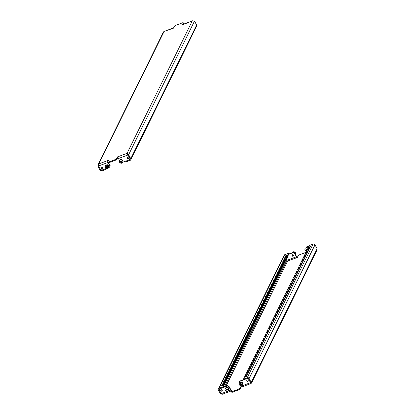 <?xml version="1.0" encoding="UTF-8"?>
<svg xmlns="http://www.w3.org/2000/svg" width="415" height="415" viewBox="0 0 415 415"><rect width="100%" height="100%" fill="white"/><g stroke="black" fill="none" stroke-linecap="round" stroke-linejoin="round"><path stroke-width="0.62" d="M246.09 338.344L244.663 338.993L246.09 338.344M248.061 334.34L246.635 334.993L248.061 334.34M242.142 346.349L240.721 346.997L242.142 346.349M244.113 342.344L242.692 342.998L244.113 342.344M253.975 322.336L252.553 322.984L253.975 322.336M255.951 318.331L254.525 318.985L255.951 318.331M250.032 330.34L248.611 330.988L250.032 330.34M252.004 326.335L250.582 326.989L252.004 326.335M230.309 370.362L228.888 371.01L230.309 370.362M232.281 366.357L230.859 367.01L232.281 366.357M226.367 378.366L224.94 379.014L226.367 378.366M228.338 374.361L226.912 375.015L228.338 374.361M238.2 354.353L236.773 355.001L238.2 354.353M240.171 350.348L238.75 351.002L240.171 350.348M234.257 362.357L232.831 363.006L234.257 362.357M236.228 358.353L234.802 359.006L236.228 358.353M277.645 274.31L276.219 274.963L277.645 274.31M279.617 270.31L278.195 270.959L279.617 270.31M273.698 282.314L272.276 282.968L273.698 282.314M275.674 278.315L274.248 278.963L275.674 278.315M281.588 266.306L280.167 266.959L281.588 266.306M283.559 262.306L282.138 262.954L283.559 262.306M261.865 306.327L260.444 306.981L261.865 306.327M263.836 302.327L262.415 302.976L263.836 302.327M257.923 314.331L256.496 314.98L257.923 314.331M259.894 310.332L258.472 310.98L259.894 310.332M269.755 290.318L268.334 290.972L269.755 290.318M271.726 286.319L270.305 286.967L271.726 286.319M265.813 298.323L264.386 298.976L265.813 298.323M267.784 294.323L266.357 294.972L267.784 294.323M269.626 329.531L268.199 330.184L269.626 329.531M271.597 325.531L270.17 326.18L271.597 325.531M265.678 337.535L264.256 338.189L265.678 337.535M267.654 333.536L266.228 334.184L267.654 333.536M277.516 313.522L276.089 314.176L277.516 313.522M279.487 309.523L278.06 310.171L279.487 309.523M273.568 321.526L272.147 322.18L273.568 321.526M275.539 317.527L274.118 318.175L275.539 317.527M253.845 361.548L252.424 362.202L253.845 361.548M255.816 357.548L254.395 358.197L255.816 357.548M249.903 369.552L248.476 370.206L249.903 369.552M251.874 365.553L250.447 366.201L251.874 365.553M261.735 345.539L260.309 346.193L261.735 345.539M263.707 341.54L262.285 342.188L263.707 341.54M257.793 353.544L256.366 354.197L257.793 353.544M259.764 349.544L258.338 350.193L259.764 349.544M301.181 265.501L299.755 266.15L301.181 265.501M303.152 261.497L301.731 262.15L303.152 261.497M297.239 273.506L295.812 274.154L297.239 273.506M299.21 269.501L297.783 270.155L299.21 269.501M305.124 257.497L303.702 258.146L305.124 257.497M307.095 253.492L305.673 254.146L307.095 253.492M285.401 297.519L283.979 298.167L285.401 297.519M287.377 293.514L285.951 294.168L287.377 293.514M281.458 305.518L280.032 306.171L281.458 305.518M283.429 301.518L282.008 302.167L283.429 301.518M293.291 281.51L291.87 282.159L293.291 281.51M295.262 277.505L293.841 278.159L295.262 277.505M289.348 289.514L287.922 290.163L289.348 289.514M291.32 285.51L289.893 286.163L291.32 285.51M284.119 258.83L285.546 258.182L284.119 258.83M307.655 250.022L309.082 249.368L307.655 250.022M224.396 382.365L222.969 383.019L224.396 382.365M247.931 373.557L246.505 374.206L247.931 373.557M287.123 257.513A0.814 0.711 -153.8 0 0 287.948 257.336M286.967 257.834A0.814 0.711 -153.8 0 0 287.585 256.574M305.917 252.382L299.391 254.826L298.214 255.661L297.348 257.419L296.564 257.715A0.726 0.275 69.5 0 0 296.393 256.786L294.484 253.238L293.052 252.683L293.213 252.362L294.64 252.922L294.484 253.238M221.828 391.148A0.814 0.711 -153.8 0 0 221.091 389.784A0.814 0.711 -153.8 0 0 221.828 391.148M220.832 389.955A0.814 0.711 -153.8 0 0 222.248 390.655M247.874 381.395A0.814 0.711 -153.8 0 0 247.138 380.031A0.814 0.711 -153.8 0 0 247.874 381.395M246.878 380.202A0.814 0.711 -153.8 0 0 248.295 380.903M246.235 335.844L245.249 337.841L246.505 337.374L247.49 335.372L246.235 335.844L246.562 336.446L246.012 337.556M248.206 331.839L247.221 333.842L248.476 333.37L249.462 331.367L248.206 331.839L248.533 332.446L247.988 333.551M242.287 343.848L241.302 345.845L242.557 345.379L243.543 343.376L242.287 343.848L242.614 344.45L242.07 345.56M244.264 339.844L243.273 341.846L244.528 341.374L245.519 339.371L244.264 339.844L244.585 340.45L244.041 341.555M254.125 319.835L253.134 321.833L254.39 321.366L255.381 319.363L254.125 319.835L254.447 320.442L253.902 321.547M256.097 315.831L255.111 317.833L256.366 317.361L257.352 315.364L256.097 315.831L256.423 316.438L255.873 317.548M250.178 327.84L249.192 329.837L250.447 329.37L251.433 327.368L250.178 327.84L250.504 328.441L249.96 329.552M252.149 323.835L251.163 325.837L252.419 325.365L253.404 323.368L252.149 323.835L252.476 324.442L251.931 325.547M230.455 367.856L229.469 369.858L230.724 369.392L231.71 367.389L230.455 367.856L230.782 368.463L230.237 369.573M232.426 363.856L231.44 365.859L232.696 365.387L233.681 363.384L232.426 363.856L232.753 364.463L232.208 365.568M226.512 375.86L225.527 377.863L226.782 377.396L227.768 375.393L226.512 375.86L226.839 376.467L226.289 377.577M228.483 371.861L227.498 373.863L228.753 373.391L229.739 371.389L228.483 371.861L228.81 372.468L228.266 373.573M238.345 351.847L237.359 353.85L238.615 353.383L239.6 351.381L238.345 351.847L238.672 352.454L238.127 353.564M240.316 347.848L239.331 349.85L240.586 349.378L241.572 347.376L240.316 347.848L240.643 348.455L240.098 349.56M234.402 359.852L233.412 361.854L234.667 361.387L235.658 359.385L234.402 359.852L234.724 360.459L234.179 361.569M236.374 355.852L235.388 357.855L236.643 357.382L237.629 355.38L236.374 355.852L236.7 356.459L236.151 357.564M277.791 271.809L276.805 273.812L278.06 273.34L279.046 271.337L277.791 271.809L278.117 272.416L277.573 273.521M279.762 267.805L278.776 269.807L280.032 269.335L281.017 267.338L279.762 267.805L280.089 268.412L279.544 269.522M273.848 279.814L272.857 281.816L274.113 281.344L275.104 279.342L273.848 279.814L274.17 280.421L273.625 281.526M275.819 275.809L274.834 277.811L276.089 277.339L277.075 275.342L275.819 275.809L276.146 276.416L275.596 277.526M281.733 263.805L280.748 265.808L282.003 265.335L282.988 263.333L281.733 263.805L282.06 264.412L281.515 265.517M283.71 259.8L282.719 261.803L283.974 261.336L284.96 259.334L283.71 259.8L284.031 260.407L283.487 261.517M262.01 303.827L261.025 305.824L262.28 305.357L263.266 303.355L262.01 303.827L262.337 304.434L261.792 305.539M263.987 299.822L262.996 301.824L264.251 301.352L265.242 299.355L263.987 299.822L264.308 300.429L263.764 301.539M258.068 311.831L257.082 313.828L258.338 313.361L259.323 311.359L258.068 311.831L258.395 312.438L257.85 313.543M260.039 307.826L259.053 309.829L260.309 309.357L261.294 307.359L260.039 307.826L260.366 308.433L259.821 309.543M269.9 287.818L268.915 289.815L270.17 289.348L271.156 287.346L269.9 287.818L270.227 288.425L269.683 289.53M271.872 283.813L270.886 285.816L272.141 285.344L273.127 283.346L271.872 283.813L272.199 284.42L271.654 285.53M265.958 295.822L264.972 297.82L266.228 297.353L267.213 295.35L265.958 295.822L266.285 296.429L265.735 297.534M267.929 291.818L266.944 293.82L268.199 293.348L269.185 291.351L267.929 291.818L268.256 292.425L267.711 293.535M224.541 379.865L223.55 381.867L224.806 381.395L225.796 379.393L224.541 379.865L224.868 380.472L224.318 381.577M218.326 388.871A1.447 1.261 -153.8 0 1 218.975 388.3L222.741 386.889L288.596 253.254L284.835 254.66A1.447 1.261 26.2 0 0 284.187 255.235L218.326 388.871A1.447 1.261 -153.8 0 0 218.373 389.981L220.495 393.923L221.122 393.69L219.001 389.747L219.442 388.855M222.565 383.865L221.579 385.867L222.834 385.4L223.82 383.398L222.565 383.865L222.891 384.472L222.347 385.582M285.951 257.331L284.695 257.803L285.681 255.801L286.936 255.329L285.951 257.331M247.05 336.264L246.562 336.446M249.021 332.265L248.533 332.446M243.102 344.268L242.614 344.45M245.078 340.269L244.585 340.45M254.94 320.256L254.447 320.442M256.911 316.256L256.423 316.438M250.992 328.26L250.504 328.441M252.963 324.26L252.476 324.442M231.269 368.281L230.782 368.463M233.24 364.282L232.753 364.463M227.327 376.286L226.839 376.467M229.298 372.286L228.81 372.468M239.159 352.273L238.672 352.454M241.131 348.273L240.643 348.455M235.217 360.277L234.724 360.459M237.188 356.278L236.7 356.459M278.605 272.23L278.117 272.416M280.576 268.23L280.089 268.412M274.663 280.234L274.17 280.421M276.634 276.234L276.146 276.416M282.548 264.225L282.06 264.412M284.524 260.226L284.031 260.407M262.825 304.247L262.337 304.434M264.801 300.247L264.308 300.429M258.882 312.251L258.395 312.438M260.853 308.252L260.366 308.433M270.715 288.238L270.227 288.425M272.686 284.239L272.199 284.42M266.772 296.243L266.285 296.429M268.744 292.243L268.256 292.425M225.355 380.29L224.868 380.472M285.458 257.513L286.008 256.408L286.495 256.226M219.001 389.747A0.726 0.633 -153.8 0 1 219.302 388.907L223.068 387.496L288.923 253.856L288.596 253.254M223.379 384.29L222.891 384.472M250.686 382.36L250.961 383.45L251.469 383.159L251.246 382.412L250.619 382.646L248.497 378.703A0.726 0.633 -153.8 0 0 247.542 378.33L248.502 378.703M243.449 379.134L309.31 245.498L313.076 244.087A1.447 1.261 26.2 0 1 314.985 244.829L317.107 248.772L251.246 382.412L249.125 378.47A1.447 1.261 -153.8 0 0 247.216 377.728L243.449 379.134L243.776 379.741L247.542 378.33M308.802 246.526L305.29 248.103L304.838 249.363L306.182 251.853M241.089 386.303L241.234 387.091L240.368 388.855L239.185 389.685L232.286 392.274L231.58 392.144L231.254 391.537L232.125 389.711L231.337 390.069A0.726 0.275 -110.5 0 1 231.264 390.142A0.726 0.275 -110.5 0 1 230.849 389.784L228.94 386.235L228.784 386.557L227.353 386.002L227.508 385.68L228.94 386.235M231.254 391.537L231.959 391.667L232.286 392.274M239.185 389.685L238.858 389.083L231.959 391.667M238.858 389.083L240.041 388.248L240.368 388.855M240.907 386.49L240.041 388.248M241.234 387.091L241.525 386.842M231.16 390.136L231.71 390.608M286.298 259.188L286.983 260.049M287.699 261.206L287.533 260.957L296.616 257.814M296.953 257.725A1.447 0.55 69.5 0 0 296.554 256.465L294.64 252.922M305.29 248.103L308.646 246.847M288.861 253.99L293.213 252.362M288.7 254.312L293.052 252.683M243.709 379.616L239.751 381.1L239.139 382.682L239.408 383.18M240.788 385.737L241.048 386.23A1.447 0.55 69.5 0 0 241.872 386.946L250.935 383.553L250.634 382.848M231.663 390.676A1.447 0.55 -110.5 0 1 231.518 390.821A1.447 0.55 -110.5 0 1 230.693 390.105L228.784 386.557M222.72 394.027L221.216 393.653L219.307 390.105L219.758 388.845L227.353 386.002M223.161 387.309L227.508 385.68M239.59 381.416L247.252 378.444M241.048 386.23L250.525 382.682L248.616 379.134L247.184 378.573M220.495 393.923L222.196 394.25M317.107 248.772L316.972 250.245L251.469 383.159M222.741 386.889L223.068 387.496M268.064 332.565L269.055 330.563L267.8 331.035L266.809 333.032L268.064 332.565M270.041 328.561L271.026 326.558L269.771 327.03L268.785 329.033L270.041 328.561M264.122 340.57L265.107 338.567L263.852 339.034L262.866 341.037L264.122 340.57M266.093 336.565L267.078 334.563L265.823 335.035L264.837 337.037L266.093 336.565M275.954 316.557L276.94 314.554L275.685 315.026L274.699 317.024L275.954 316.557M277.925 312.552L278.916 310.555L277.661 311.022L276.67 313.024L277.925 312.552M272.012 324.561L272.997 322.559L271.742 323.031L270.756 325.028L272.012 324.561M273.983 320.556L274.969 318.554L273.713 319.026L272.728 321.028L273.983 320.556M252.289 364.583L253.275 362.58L252.019 363.047L251.034 365.05L252.289 364.583M254.26 360.578L255.246 358.576L253.99 359.048L253.005 361.05L254.26 360.578M248.341 372.587L249.332 370.585L248.077 371.052L247.086 373.054L248.341 372.587M250.318 368.582L251.303 366.58L250.048 367.052L249.062 369.054L250.318 368.582M260.179 348.574L261.165 346.572L259.909 347.039L258.924 349.041L260.179 348.574M262.15 344.569L263.136 342.567L261.881 343.039L260.895 345.041L262.15 344.569M256.231 356.578L257.217 354.576L255.962 355.043L254.976 357.045L256.231 356.578M258.203 352.574L259.193 350.571L257.938 351.043L256.947 353.046L258.203 352.574M299.625 268.531L300.61 266.529L299.355 267.001L298.369 269.003L299.625 268.531M301.596 264.526L302.582 262.529L301.326 262.996L300.341 264.998L301.596 264.526M295.677 276.535L296.663 274.533L295.407 275.005L294.422 277.002L295.677 276.535M297.648 272.531L298.639 270.533L297.384 271L296.393 273.003L297.648 272.531M307.51 252.522L308.501 250.52L307.245 250.992L306.254 252.994L307.51 252.522M303.567 260.527L304.553 258.524L303.298 258.996L302.312 260.999L303.567 260.527M305.539 256.522L306.524 254.525L305.269 254.992L304.283 256.994L305.539 256.522M283.844 300.548L284.83 298.546L283.575 299.018L282.589 301.015L283.844 300.548M285.816 296.543L286.801 294.546L285.546 295.013L284.56 297.015L285.816 296.543M279.902 308.553L280.888 306.55L279.632 307.022L278.647 309.019L279.902 308.553M281.873 304.548L282.859 302.551L281.603 303.017L280.618 305.02L281.873 304.548M291.735 284.54L292.72 282.537L291.465 283.009L290.479 285.006L291.735 284.54M293.706 280.535L294.692 278.538L293.436 279.005L292.451 281.007L293.706 280.535M287.787 292.544L288.778 290.542L287.522 291.014L286.532 293.011L287.787 292.544M289.763 288.539L290.749 286.542L289.494 287.009L288.508 289.011L289.763 288.539M309.217 246.987L310.472 246.52L309.486 248.523L308.231 248.99L309.217 246.987L309.543 247.594L310.031 247.413M246.37 376.587L247.356 374.584L246.1 375.056L245.115 377.059L246.37 376.587M268.614 331.455L268.126 331.637L267.576 332.747M270.585 327.456L270.098 327.637L269.548 328.742M264.666 339.46L264.179 339.641L263.634 340.751M266.638 335.46L266.15 335.642L265.605 336.747M276.499 315.447L276.011 315.628L275.467 316.738M278.475 311.447L277.988 311.629L277.438 312.734M272.556 323.451L272.069 323.633L271.524 324.743M274.528 319.451L274.04 319.633L273.495 320.738M252.834 363.473L252.346 363.654L251.801 364.764M254.805 359.473L254.317 359.655L253.773 360.76M248.891 371.477L248.403 371.658L247.854 372.769M250.862 367.477L250.375 367.659L249.83 368.764M260.724 347.464L260.236 347.646L259.686 348.756M262.695 343.464L262.207 343.646L261.663 344.751M256.776 355.468L256.288 355.65L255.744 356.76M258.753 351.469L258.265 351.65L257.715 352.755M300.17 267.421L299.682 267.608L299.132 268.713M302.141 263.421L301.653 263.603L301.108 264.713M296.222 275.425L295.734 275.612L295.19 276.717M298.198 271.426L297.705 271.607L297.161 272.717M308.06 251.412L307.567 251.599L307.022 252.704M304.112 259.417L303.624 259.603L303.08 260.708M306.083 255.417L305.596 255.599L305.051 256.709M284.389 299.438L283.901 299.625L283.357 300.73M286.36 295.439L285.873 295.62L285.328 296.73M280.447 307.442L279.959 307.629L279.409 308.734M282.418 303.443L281.93 303.624L281.386 304.735M292.279 283.429L291.792 283.616L291.247 284.721M294.251 279.43L293.763 279.611L293.218 280.722M288.337 291.434L287.849 291.62L287.299 292.725M290.308 287.434L289.82 287.616L289.271 288.726M308.993 248.704L309.543 247.594M246.915 375.476L246.427 375.663L245.882 376.768M246.427 375.663L246.1 375.056M286.008 256.408L285.681 255.801M289.82 287.616L289.494 287.009M287.849 291.62L287.522 291.014M293.763 279.611L293.436 279.005M291.792 283.616L291.465 283.009M281.93 303.624L281.603 303.017M279.959 307.629L279.632 307.022M285.873 295.62L285.546 295.013M283.901 299.625L283.575 299.018M305.596 255.599L305.269 254.992M303.624 259.603L303.298 258.996M307.567 251.599L307.245 250.992M297.705 271.607L297.384 271M295.734 275.612L295.407 275.005M301.653 263.603L301.326 262.996M299.682 267.608L299.355 267.001M258.265 351.65L257.938 351.043M256.288 355.65L255.962 355.043M262.207 343.646L261.881 343.039M260.236 347.646L259.909 347.039M250.375 367.659L250.048 367.052M248.403 371.658L248.077 371.052M254.317 359.655L253.99 359.048M252.346 363.654L252.019 363.047M274.04 319.633L273.713 319.026M272.069 323.633L271.742 323.031M277.988 311.629L277.661 311.022M276.011 315.628L275.685 315.026M266.15 335.642L265.823 335.035M264.179 339.641L263.852 339.034M270.098 327.637L269.771 327.03M268.126 331.637L267.8 331.035M226.383 388.917L226.486 388.938A3.694 1.795 36.9 0 0 226.709 389.114L226.813 389.13A3.694 1.152 -28.3 0 0 227.067 389.021L227.223 389.125A3.694 0.643 98 0 0 227.202 389.395L227.254 389.483A3.694 1.795 36.9 0 0 227.493 389.628L227.482 389.794A3.694 1.152 151.7 0 1 227.233 389.903L227.176 389.976A3.694 0.643 98 0 0 227.171 390.214L227.005 390.271A3.694 1.795 -143.1 0 1 226.766 390.131L226.663 390.116A3.694 1.152 151.7 0 1 226.424 390.188L226.268 390.084A3.694 0.643 -82 0 1 226.274 389.851L226.227 389.758A3.694 1.795 -143.1 0 1 225.999 389.586L226.009 389.415A3.694 1.152 -28.3 0 0 226.242 389.343L226.3 389.265A3.694 0.643 -82 0 1 226.32 389L226.351 388.938M228.458 390.235L228.655 389.835A1.81 1.577 -153.8 0 0 225.402 388.233L225.205 388.632A1.81 1.577 -153.8 0 0 228.458 390.235A1.81 1.577 -153.8 0 0 225.205 388.632M226.242 389.343L226.471 388.928M227.394 389.571L227.176 389.976M227.171 390.214L226.995 389.669L226.766 390.131M226.336 389.218L226.642 389.747L226.995 389.669M192.804 20.75L182.849 24.672L182.553 24.615L183.42 22.856L182.714 22.726L175.815 25.315L174.632 26.145L173.278 28.251L164.065 31.447L173.128 28.054A1.447 0.55 69.5 0 0 172.982 28.199L173.034 28.298M127.312 157.493A0.814 0.711 -153.8 0 0 128.048 158.857A0.814 0.711 -153.8 0 0 127.312 157.493M127.052 157.664A0.814 0.711 -153.8 0 0 128.468 158.364M101.265 167.24A0.814 0.711 -153.8 0 0 102.002 168.604A0.814 0.711 -153.8 0 0 101.265 167.24M101.006 167.416A0.814 0.711 -153.8 0 0 102.422 168.111M130.813 159.765A1.447 1.261 -153.8 0 0 130.772 158.655L128.645 154.712L127.052 153.332L192.28 20.973L194.505 21.077L196.627 25.019A1.447 1.261 26.2 0 1 196.674 26.129L130.813 159.765A1.447 1.261 -153.8 0 1 130.165 160.34L126.404 161.746L126.139 161.01M130.196 159.018L129.838 159.734L126.077 161.144M127.415 158.426L127.877 157.487M127.976 158.582L128.344 157.835M107.916 162.478L98.614 165.959L98.812 163.904L98.028 164.755L97.893 166.228L98.521 165.995L100.643 169.932A0.726 0.633 -153.8 0 0 101.597 170.306L101.758 169.984M97.893 166.228L100.015 170.171A1.447 1.261 -153.8 0 0 101.924 170.913L105.69 169.502L105.363 168.895L101.597 170.306M194.505 21.077L128.645 154.712L128.017 154.951L130.144 158.893A0.726 0.633 -153.8 0 1 129.838 159.734M183.42 22.856L183.746 23.463L183.29 24.392M107.812 161.736A1.447 0.55 -110.5 0 1 107.755 160.558L108.548 160.195L107.672 162.021L108.377 162.151L115.282 159.568L116.459 158.732L116.786 159.339L118.047 157.275M116.786 159.339L115.609 160.174L115.282 159.568M108.377 162.151L108.704 162.758L115.609 160.174M108.704 162.758L107.999 162.628L107.672 162.021M116.459 158.732L117.326 156.974L118.109 156.678A1.447 0.55 69.5 0 0 118.446 158.53L119.582 160.641M173.475 28.158A1.447 0.55 69.5 0 0 173.128 28.054M183.337 24.324A1.447 0.55 -110.5 0 1 183.482 24.179L192.544 20.786M110.001 165.959L109.55 167.219L110.001 165.959L108.232 162.675M110.162 165.637L108.6 162.737M118.446 158.53L127.924 154.987L127.052 153.332L129.89 158.421M129.905 158.452L129.381 159.796L122.83 162.249M129.381 159.796L129.833 158.53M109.55 167.219L108.709 167.536M106.463 168.376L101.955 170.062L100.523 169.507L98.614 165.959M128.017 154.951L127.379 153.939M98.028 164.755L163.531 31.841L164.039 31.55L98.812 163.904L107.755 160.558L108.082 161.165M98.537 165.507L98.594 165.85M109.083 162.618L108.818 163.147M106.199 168.474L105.69 169.502M240.503 383.631L240.607 383.652A3.694 1.795 36.9 0 0 240.83 383.828L240.939 383.844A3.694 1.152 -28.3 0 0 241.188 383.735L241.343 383.839A3.694 0.643 98 0 0 241.323 384.108L241.374 384.197A3.694 1.795 36.9 0 0 241.613 384.342L241.608 384.508A3.694 1.152 151.7 0 1 241.354 384.617L241.297 384.689A3.694 0.643 98 0 0 241.291 384.923L241.131 384.985A3.694 1.795 -143.1 0 1 240.887 384.845L240.783 384.83A3.694 1.152 151.7 0 1 240.544 384.902L240.389 384.798A3.694 0.643 -82 0 1 240.394 384.565L240.347 384.472A3.694 1.795 -143.1 0 1 240.119 384.3L240.129 384.129A3.694 1.152 -28.3 0 0 240.368 384.057L240.425 383.979A3.694 0.643 -82 0 1 240.446 383.714L240.477 383.647M242.578 384.949L242.775 384.549A1.81 1.577 -153.8 0 0 239.522 382.946L239.325 383.346A1.81 1.577 -153.8 0 0 242.578 384.949A1.81 1.577 -153.8 0 0 239.325 383.346M241.514 384.285L241.297 384.689M241.291 384.923L241.115 384.383L240.887 384.845M240.456 383.932L240.767 384.461L241.115 384.383M293.493 255.775L292.31 255.126L292.269 256.226L293.493 255.775M292.31 255.126L292.16 255.899L292.642 256.231L293.675 255.842L293.69 255.059L292.72 254.654L292.129 254.883M292.217 252.735A1.81 1.577 26.2 0 1 295.402 254.328M292.17 252.751L292.248 252.595A1.81 1.577 26.2 0 1 295.501 254.198L295.418 254.359M306.291 247.465L306.369 247.309A1.81 1.577 26.2 0 1 308.537 246.624M307.463 249.249L306.332 249.555L306.286 250.613L306.763 250.94M307.048 250.084L306.249 249.597M306.337 247.449A1.81 1.577 26.2 0 1 307.816 246.894M306.436 249.84L306.607 250.987M107.184 167.733L107.169 167.126L106.837 167.572A3.694 1.152 151.7 0 1 106.598 167.65L106.442 167.546A3.694 0.643 -82 0 1 106.448 167.307L106.401 167.219A3.694 1.795 -143.1 0 1 106.173 167.043L106.183 166.877A3.694 1.152 -28.3 0 0 106.416 166.799L106.473 166.726A3.694 0.643 -82 0 1 106.494 166.457L106.66 166.399A3.694 1.795 36.9 0 0 106.883 166.571L106.987 166.586A3.694 1.152 -28.3 0 0 107.241 166.482L107.397 166.586A3.694 0.643 98 0 0 107.376 166.851L107.428 166.944A3.694 1.795 36.9 0 0 107.667 167.084L107.656 167.255A3.694 1.152 151.7 0 1 107.407 167.359L107.35 167.437A3.694 0.643 98 0 0 107.345 167.67L107.184 167.733A3.694 1.795 -143.1 0 1 106.94 167.587M108.631 167.691L108.829 167.292A1.81 1.577 -153.8 0 0 105.576 165.689L105.379 166.093A1.81 1.577 -153.8 0 0 108.631 167.691A1.81 1.577 -153.8 0 0 105.379 166.093M107.568 167.027L107.35 167.437M106.51 166.674L106.66 167.1L107.169 167.126M120.63 161.388L120.786 161.814L121.533 162.006M121.413 162.457L121.305 162.447A3.694 1.795 -143.1 0 1 121.061 162.301L120.957 162.286A3.694 1.152 151.7 0 1 120.718 162.364L120.563 162.26A3.694 0.643 -82 0 1 120.568 162.021L120.521 161.933A3.694 1.795 -143.1 0 1 120.298 161.757L120.303 161.591A3.694 1.152 -28.3 0 0 120.542 161.513L120.599 161.44A3.694 0.643 -82 0 1 120.62 161.17L120.781 161.113A3.694 1.795 36.9 0 0 121.004 161.285L121.113 161.3A3.694 1.152 -28.3 0 0 121.362 161.191L121.517 161.3A3.694 0.643 98 0 0 121.496 161.565L121.548 161.658A3.694 1.795 36.9 0 0 121.787 161.798L121.782 161.964A3.694 1.152 151.7 0 1 121.528 162.073L121.471 162.151A3.694 0.643 98 0 0 121.465 162.384L121.465 162.384M122.752 162.405L122.949 162.006A1.81 1.577 -153.8 0 0 119.696 160.403L119.499 160.802A1.81 1.577 -153.8 0 0 122.752 162.405A1.81 1.577 -153.8 0 0 119.499 160.802M121.688 161.741L121.471 162.151M218.975 388.3L284.835 254.66M314.985 244.829L249.125 378.47M286.879 260.262L224.515 386.801M287.621 261.061L225.91 386.277M286.915 260.335L296.393 256.786M221.216 393.653L230.693 390.105M313.076 244.087L247.216 377.728M226.663 390.116L226.886 389.654M226.642 389.747L226.424 390.188M226.502 389.389L226.274 389.851M226.268 390.084L226.486 389.638M226.227 389.758L226.45 389.296M101.95 167.287L101.478 168.241M100.803 169.611L100.643 169.932M130.772 158.655L196.627 25.019M127.052 153.332L118.109 156.678M117.653 157.581L117.326 156.974M240.783 384.83L241.011 384.368M240.767 384.461L240.544 384.902M240.622 384.103L240.394 384.565M240.389 384.798L240.612 384.352M240.347 384.472L240.576 384.01M293.701 255.324L293.457 255.733M292.16 255.899L292.264 256.185M292.72 254.654L292.476 255.064M306.286 250.613L306.384 250.893M306.841 249.368L306.597 249.778M106.837 167.572L107.065 167.115M106.816 167.204L106.598 167.65M106.676 166.851L106.448 167.307M106.442 167.546L106.66 167.1M106.401 167.219L106.624 166.757M107.376 167.38L107.552 167.022M121.305 162.447L121.522 162M121.289 161.84L121.061 162.301M120.957 162.286L121.185 161.829M120.941 161.917L120.718 162.364M120.796 161.56L120.568 162.021M120.563 162.26L120.786 161.814M120.521 161.933L120.749 161.471M121.502 162.094L121.673 161.736M222.456 394.214L231.518 390.821M250.691 382.687L250.712 382.988M228.655 387.781L228.447 388.207M226.948 387.143L226.818 387.408M226.476 388.933L226.294 389.301M242.775 382.495L242.568 382.921M241.074 381.857L240.939 382.122M107.205 164.444L106.992 164.864M108.751 165.403L108.621 165.668M107.547 167.017L107.355 167.406M121.325 159.153L121.118 159.578M122.871 160.117L122.741 160.382M121.668 161.731L121.476 162.12"/></g></svg>
